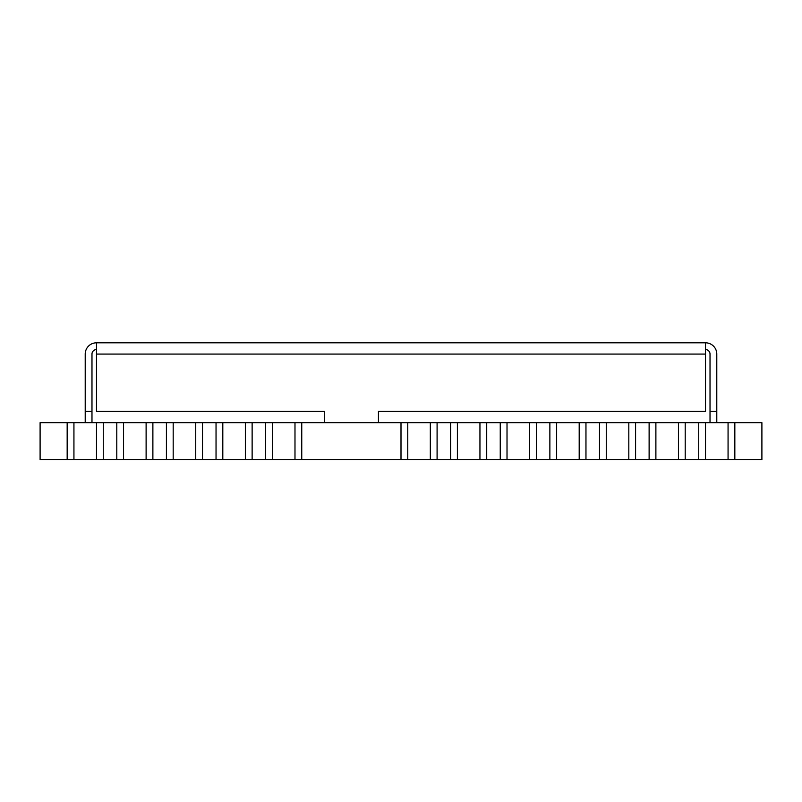 <?xml version="1.0" encoding="UTF-8"?>
<svg xmlns="http://www.w3.org/2000/svg" width="802" height="802" viewBox="0 0 802 802"><rect width="100%" height="100%" fill="white"/><g stroke="black" fill="none" stroke-linecap="round" stroke-linejoin="round"><path stroke-width="1.2" d="M705.509 349.572A4.511 4.511 0 0 1 710.021 354.083L710.021 411.376L716.787 411.376L716.787 354.083A11.278 11.278 0 0 0 705.509 342.805L705.509 354.083L96.491 354.083L96.491 342.805L705.509 342.805L96.491 342.805A11.278 11.278 0 0 0 85.212 354.083L85.212 411.376L91.979 411.376L91.979 354.083A4.511 4.511 0 0 1 96.491 349.572M716.787 411.376L716.787 422.654L705.509 422.654L705.509 459.646L40.1 459.646L40.1 422.654L67.167 422.654L67.167 459.646L67.167 422.654L73.934 422.654L73.934 459.646M705.509 422.654L85.212 422.654L85.212 411.376M324.309 422.654L324.309 411.376L96.491 411.376L96.491 354.083M378.444 422.654L378.444 411.376L705.509 411.376L705.509 354.083M710.021 411.376L710.021 422.654M91.979 422.654L91.979 411.376M96.491 342.805L705.509 342.805M252.129 422.654L252.129 459.646L252.129 422.654M265.662 422.654L265.662 459.646L265.662 422.654M216.039 422.654L216.039 459.646L216.039 422.654M202.505 422.654L202.505 459.646L202.505 422.654M585.961 422.654L585.961 459.646L585.961 422.654M599.495 422.654L599.495 459.646L599.495 422.654M635.585 422.654L635.585 459.646L635.585 422.654M649.119 422.654L649.119 459.646L649.119 422.654M301.752 422.654L301.752 459.646L301.752 422.654M401 422.654L401 459.646L401 422.654M685.209 422.654L685.209 459.646L685.209 422.654M698.742 422.654L698.742 459.646L698.742 422.654M437.09 422.654L437.09 459.646L437.09 422.654M450.624 422.654L450.624 459.646L450.624 422.654M486.714 422.654L486.714 459.646L486.714 422.654M500.247 422.654L500.247 459.646L500.247 422.654M549.871 422.654L549.871 459.646L549.871 422.654M536.337 422.654L536.337 459.646L536.337 422.654M103.257 422.654L103.257 459.646L103.257 422.654M116.791 422.654L116.791 459.646L116.791 422.654M166.415 422.654L166.415 459.646L166.415 422.654M152.881 422.654L152.881 459.646L152.881 422.654M728.066 459.646L728.066 422.654L734.832 422.654L734.832 459.646L734.832 422.654L761.9 422.654L761.9 459.646L705.509 459.646M96.491 422.654L96.491 459.646M85.212 422.654L73.934 422.654M430.323 422.654L430.323 459.646M407.767 422.654L407.767 459.646M146.114 422.654L146.114 459.646M123.558 422.654L123.558 459.646M195.738 422.654L195.738 459.646M173.182 422.654L173.182 459.646M245.362 422.654L245.362 459.646M222.806 422.654L222.806 459.646M294.986 422.654L294.986 459.646M272.429 422.654L272.429 459.646M479.947 422.654L479.947 459.646M457.391 422.654L457.391 459.646M529.571 422.654L529.571 459.646M507.014 422.654L507.014 459.646M579.194 422.654L579.194 459.646M556.638 422.654L556.638 459.646M628.818 422.654L628.818 459.646M606.262 422.654L606.262 459.646M678.442 422.654L678.442 459.646M655.886 422.654L655.886 459.646M728.066 422.654L716.787 422.654"/></g></svg>
